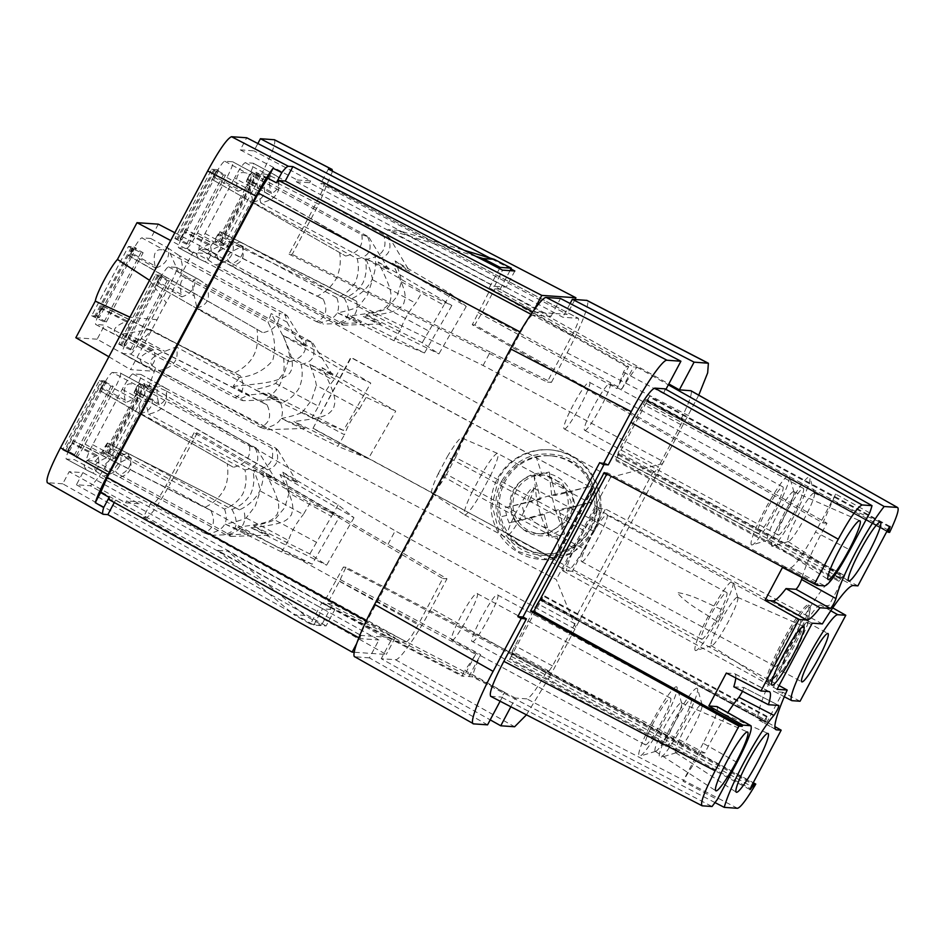 <?xml version="1.0" encoding="UTF-8"?>
<svg xmlns="http://www.w3.org/2000/svg" width="945" height="945" viewBox="0 0 945 945"><rect width="100%" height="100%" fill="white"/><g stroke="black" fill="none" stroke-linecap="round" stroke-linejoin="round"><path stroke-width="0.71" stroke-dasharray="4.72 3.54" d="M890.072 526.459L649.546 396.298L646.345 401.282L646.002 399.581L620.711 446.548L615.868 459.412L839.597 580.478L843.353 575.611L844.783 575.706L653.125 471.862L654.838 471.992L658.417 466.854L620.711 446.548M645.99 399.57L682.798 419.403L645.99 399.57M889.446 526.991L649.097 396.924L647.821 399.936L887.733 529.767M857.906 585.853L840.613 576.875L838.806 581.234L615.49 460.392L647.821 399.936M887.072 530.995L680.991 419.273L682.798 419.403L680.849 424.648L658.417 466.854M838.806 581.234L839.597 580.478M698.757 395.14L550.427 675.391L431.274 608.332C416.627 636.103 399.463 660.72 395.471 659.704L381.26 658.7L490.207 719.866M680.991 419.273C689.602 401.66 692.827 392.116 690.653 390.639M510.855 706.765L515.486 698.072L526.767 698.863C530.299 697.788 537.091 688.503 547.155 670.985L548.951 671.115L552.53 665.977L574.973 623.783L576.911 618.526L575.21 618.408L653.125 471.862M574.973 623.783L537.268 603.477L540.127 598.717L576.958 618.538L540.127 598.717L540.469 600.406L765.403 722.145L767.056 716.31L764.198 720.598L774.876 726.622M526.448 714.845L550.427 675.391M548.951 671.115L512.155 651.306L512.497 652.995L509.993 658.535L541.946 599.071L764.718 719.617M572.316 571.3L562.488 570.615L595.633 508.28L605.461 508.965L572.316 571.3L770.187 680.624A81.518 10.36 118.4 0 0 758.941 720.102A81.518 10.36 118.4 0 0 759.556 720.267L764.198 720.598M770.187 680.636L779.093 685.562M777.085 689.342L562.488 570.615M595.633 508.28L812.251 623.192M717.905 622.188L724.106 610.517C708.537 604.292 693.441 594.677 677.092 592.586C687.842 605.036 703.978 612.454 717.905 622.188A50.085 6.367 118.4 0 0 724.106 610.517M822.374 623.901L605.461 508.965M840.613 576.875L835.971 576.556A81.518 10.36 118.4 0 0 805.199 614.782M802.081 577.572A59.618 7.572 -61.6 0 1 821.949 532.472A59.618 7.572 -61.6 0 1 827.005 523.223L474.827 324.95A66.717 8.481 -61.6 0 1 482.151 312.712L621.857 388.938A63.917 8.127 -61.6 0 1 637.013 367.18L633.563 366.932L494.826 288.875L500.129 289.241L668.824 383.942M637.013 367.18L668.339 384.839M606.832 474L607.458 472.819L817.779 584.128M735.789 677.955A78.577 9.982 118.4 0 0 734.82 673.761A78.577 9.982 118.4 0 0 734.265 673.608L726.327 673.053M733.804 686.779L743.809 687.476L778.857 705.454M742.581 691.327L743.845 687.487L778.822 705.442M715.058 802.612L472.37 676.821L468.921 676.573L327.561 603.442L340.235 579.604A66.717 8.481 -61.6 0 1 346 567.248L704.828 753A59.618 7.572 -61.6 0 1 709.624 743.727A59.618 7.572 -61.6 0 1 727.815 712.672M340.235 579.604L480.615 654.578A63.917 8.127 -61.6 0 0 472.37 676.821M327.561 603.442L332.864 603.808L330.75 607.777L227.65 551.089L217.598 550.38L319.564 606.997L321.678 603.028L323.426 603.146L343.413 567.059L700.67 752.704L682.999 781.208L717.314 799.494M515.486 698.072L332.864 603.808M547.155 670.985L753.236 782.708M750.07 789.642L509.615 659.515L509.993 658.535L750.271 788.567M737.36 597.24A27.499 3.496 118.4 0 0 721.094 620.393A27.499 3.496 118.4 0 0 711.349 645.648A27.499 3.496 118.4 0 0 711.585 645.718A27.499 3.496 118.4 0 0 711.88 645.683A27.499 3.496 118.4 0 0 727.544 623.145A27.499 3.496 118.4 0 0 737.844 597.701A27.499 3.496 118.4 0 0 737.525 597.275A27.499 3.496 118.4 0 0 737.36 597.24M675.888 752.787A27.499 3.496 118.4 0 0 676.195 752.74A27.499 3.496 118.4 0 0 691.858 730.201A27.499 3.496 118.4 0 0 702.159 704.769A27.499 3.496 118.4 0 0 701.84 704.344A27.499 3.496 118.4 0 0 701.674 704.297A27.499 3.496 118.4 0 0 685.397 727.449A27.499 3.496 118.4 0 0 675.663 752.704A27.499 3.496 118.4 0 0 675.888 752.787M813.999 493.042A27.499 3.496 118.4 0 0 797.722 516.194A27.499 3.496 118.4 0 0 787.988 541.461A27.499 3.496 118.4 0 0 788.213 541.532A27.499 3.496 118.4 0 0 788.52 541.485A27.499 3.496 118.4 0 0 804.183 518.947A27.499 3.496 118.4 0 0 814.484 493.514A27.499 3.496 118.4 0 0 814.165 493.089A27.499 3.496 118.4 0 0 813.999 493.042M770.435 680.648L805.447 614.805M800.072 701.237L782.803 692.272L766.867 722.252L765.426 722.145M782.803 692.272L774.404 691.61L784.279 696.737M792.04 700.67L774.746 691.705C764.517 693.76 813.397 601.823 820.78 605.119L828.836 605.686L832.746 607.895M844.783 575.706L828.836 605.686M575.21 618.408L766.867 722.252M662.74 463.629L610.612 477.379L214.869 256.827L226.268 240.479L483.084 365.479L663.933 461.916M483.084 365.479L490.231 352.048L551.419 382.359L547.214 382.063L571.808 335.818C577.241 325.281 579.403 319.445 578.281 318.311L323.674 183.732L320.721 183.519L567.094 314.366L555.932 313.586L562.83 317.225L578.423 318.347L323.674 183.732C324.785 184.866 322.623 190.701 317.189 201.226L289.04 254.17L292.182 254.394L318.808 204.297L261.257 174.671L226.268 240.479M688.539 415.635L567.13 352.816L551.419 382.359M567.13 352.816C582.002 325.068 591.322 299.896 586.561 300.297M510.005 270.648L500.129 289.241M570.13 303.499L562.83 317.225M514.836 270.991L506.248 287.15L494.495 286.323L544.143 312.76L555.932 313.586L398.164 230.391L464.219 250.295M537.268 603.477L512.155 651.306M356.631 643.639L361.002 635.418L395.116 637.816L151.058 502.622L154 502.834L406.244 641.868L390.781 640.793L330.75 607.777L321.666 624.881L304.857 615.443L293.848 614.675L310.468 624.09L319.564 606.997L322.977 608.899L126.618 500.909L140.002 501.854L334.743 609.714L326.108 625.944L313.823 625.094L62.736 483.805L69.174 471.697L82.865 472.642L76.427 484.761L90.212 485.718C94.618 483.899 102.568 472.488 114.073 451.497L170.561 483.119C159.055 504.122 151.105 515.533 146.699 517.34L90.212 485.718M390.781 640.793L381.26 658.7M406.244 641.868C408.453 640.958 412.422 635.253 418.174 624.751L442.768 578.494L194.079 432.763L197.221 432.987L446.985 578.789L431.274 608.332M388.029 544.249L395.175 530.818L149.086 385.631L155.275 368.928L556.298 579.533L575.682 627.362M575.044 629.11L395.175 530.818M610.612 477.379L556.298 579.533M767.056 716.31L543.67 595.433L540.469 600.406L765.403 722.145M766.95 717.125L543.21 596.047L541.946 599.071M461.786 437.972A31.409 3.993 118.4 0 1 455.502 457.522L490.49 475.642L481.099 493.314L583.951 549.021A35.355 4.489 -61.6 0 1 567.402 570.957A35.355 4.489 -61.6 0 1 567.142 570.886A35.355 4.489 -61.6 0 1 574.525 548.36L583.998 530.558A35.355 4.489 -61.6 0 1 600.547 508.623A35.355 4.489 -61.6 0 1 600.796 508.693A35.355 4.489 -61.6 0 1 593.413 531.22L490.49 475.642A34.847 4.43 118.4 0 0 497.731 453.505A34.847 4.43 118.4 0 0 497.696 453.482A34.847 4.43 118.4 0 0 497.483 453.435A34.847 4.43 118.4 0 0 481.218 474.992L447.186 456.931A31.409 3.993 118.4 0 1 461.609 437.925A31.409 3.993 118.4 0 1 461.786 437.972L497.696 453.482L600.796 508.693M583.951 549.021L593.413 531.22M490.679 288.579L628.649 366.589L616.943 388.596A63.917 8.127 -61.6 0 0 623.499 372.094L626.5 366.447L488.931 288.461L490.679 288.579L472.24 324.773L822.847 522.928L827.005 523.223M474.827 324.95L472.24 324.773M482.151 312.712L494.826 288.875M499.515 268.557L491.046 284.492L388.111 229.694L398.164 230.391M488.931 288.461L491.046 284.492L494.495 286.323L502.551 270.14M621.857 388.938L633.563 366.932M869.707 512.875L835.675 494.081L822.847 522.928M835.675 494.081L815.5 532.023L849.992 549.955M782.484 567.425L790.433 567.98C795.052 566.079 803.415 554.089 815.5 532.023M604.174 472.594L607.458 472.819M737.029 762.414L703.174 743.266C714.574 721.165 719.11 708.904 716.771 706.506M703.174 743.266L682.999 781.208M700.67 752.704L704.828 753M343.413 567.059L346 567.248M310.468 624.09L321.666 624.881M468.921 676.573L480.615 654.578M695.65 650.585A39.383 5.008 -61.6 0 1 708.632 615.49A39.383 5.008 -61.6 0 1 732.564 581.151A39.383 5.008 -61.6 0 1 733.261 581.825A39.383 5.008 -61.6 0 1 718.507 618.254A39.383 5.008 -61.6 0 1 696.075 650.526A39.383 5.008 -61.6 0 1 695.65 650.585M696.878 688.22A39.383 5.008 -61.6 0 1 697.564 688.881A39.383 5.008 -61.6 0 1 682.822 725.311A39.383 5.008 -61.6 0 1 660.39 757.595A39.383 5.008 -61.6 0 1 659.953 757.654A39.383 5.008 -61.6 0 1 672.946 722.547A39.383 5.008 -61.6 0 1 696.878 688.22M772.278 546.399A39.383 5.008 -61.6 0 1 785.271 511.292A39.383 5.008 -61.6 0 1 809.203 476.965A39.383 5.008 -61.6 0 1 809.889 477.638A39.383 5.008 -61.6 0 1 795.147 514.056A39.383 5.008 -61.6 0 1 772.715 546.34A39.383 5.008 -61.6 0 1 772.278 546.399M214.869 256.827L216.263 254.217L192.827 252.575L166.178 302.695A26.684 3.39 -61.6 0 0 157.13 319.717L130.575 369.649L154.023 371.279L155.275 368.928M149.086 385.631L114.073 451.497M62.736 483.805L47.25 482.659M506.248 287.15L309.665 182.739L296.293 181.806L297.25 179.987L240.278 149.877L246.728 137.769M240.278 149.877L253.981 150.834L257.855 143.534M274.204 139.683C276.424 141.951 272.113 153.61 261.257 174.66M107.801 443.016L102.71 452.596L107.895 452.962L144.727 383.705L139.541 383.339L141.254 384.261L136.127 393.911L262.734 466.806C264.092 475.76 262.864 484.289 259.036 492.404C254.347 500.236 247.826 506.047 239.498 509.851L107.423 442.992L239.498 509.851M134.048 392.907L134.851 390.557L159.079 404.767C165.505 401.779 167.773 396.298 165.871 388.324L275.645 448.072C279.956 459.388 277.216 466.641 267.447 469.807L134.048 392.907L139.541 383.339M134.851 390.557L158.583 402.96L159.079 404.767M107.423 442.992L105.356 446.016A17.683 2.244 -61.6 0 1 94.819 461.042L86.905 460.487A17.683 2.244 -61.6 0 1 86.775 460.451A17.683 2.244 -61.6 0 1 92.728 444.729L122.2 389.328A17.683 2.244 -61.6 0 1 132.938 373.913L140.852 374.456A17.683 2.244 -61.6 0 1 140.982 374.492A17.683 2.244 -61.6 0 1 135.029 390.214M73.237 440.618L72.434 442.969L97.583 455.478C100.335 463.44 98.764 469.299 92.846 473.032L204.061 532.874C213.594 529.046 215.862 521.545 210.853 510.371L73.237 440.618L67.745 450.151L62.559 449.785L99.39 380.528L104.576 380.894L99.461 390.509L101.93 387.509A17.683 2.244 -61.6 0 1 112.455 372.484L138.88 386.458C138.643 394.289 134.261 399.629 125.72 402.476L125.106 400.054C122.602 387.06 125.768 381.863 134.603 384.473M72.434 442.969L72.257 443.311A17.683 2.244 -61.6 0 0 66.304 459.034A17.683 2.244 -61.6 0 0 66.422 459.069L74.348 459.613L96.496 471.602L103.123 476.138C117.641 473.043 123.299 465.176 120.086 452.525L108.64 456.943C95.882 461.845 91.83 466.724 96.496 471.602M112.455 372.484L120.381 373.039A17.683 2.244 -61.6 0 1 120.511 373.074A17.683 2.244 -61.6 0 1 114.546 388.797L85.085 444.209A17.683 2.244 -61.6 0 1 74.348 459.613M129.394 334.991L128.603 337.341L153.74 349.851C156.504 357.812 154.921 363.671 149.015 367.404L260.218 427.246C269.75 423.419 272.018 415.918 267.01 404.743L129.394 334.991L123.913 344.523L118.727 344.157L155.547 274.9L167.194 280.559L169.379 280.712L160.934 276.082L162.457 276.188L157.307 285.851L155.618 284.882L289.548 361.675L157.307 285.851L130.729 335.841L260.808 401.861C268.947 398.046 275.314 392.281 279.885 384.58C283.76 376.299 284.965 367.617 283.512 358.509M128.603 337.341L128.414 337.684A17.683 2.244 -61.6 0 0 122.46 353.406A17.683 2.244 -61.6 0 0 122.59 353.442L130.505 353.985L152.653 365.975L159.28 370.511C173.809 367.416 179.467 359.549 176.242 346.898L164.796 351.316C152.039 356.218 147.999 361.108 152.653 365.975M156.019 284.906L158.087 281.882A17.683 2.244 -61.6 0 1 168.623 266.856L176.538 267.411A17.683 2.244 -61.6 0 1 176.668 267.447A17.683 2.244 -61.6 0 1 170.714 283.169L141.254 338.582A17.683 2.244 -61.6 0 1 130.505 353.985M155.547 274.9L160.733 275.267L155.618 284.882M220.126 231.761L215.035 241.353L220.22 241.707L257.052 172.451L251.854 172.084L253.579 173.018L248.44 182.657L375.047 255.54C376.405 264.505 375.177 273.034 371.338 281.137C366.648 288.969 360.139 294.793 351.8 298.596L220.126 231.761L217.681 234.762A17.683 2.244 -61.6 0 1 207.144 249.787L232.163 263.655C240.207 260.052 243.893 254.335 243.208 246.491L240.857 247.306C228.466 252.244 224.615 257.064 229.292 261.777M246.373 181.664L247.165 179.302L271.404 193.524C277.83 190.524 280.086 185.043 278.196 177.081L387.97 236.817C392.269 248.145 389.541 255.386 379.76 258.564L246.373 181.664L251.854 172.084M247.165 179.302L247.354 178.959A17.683 2.244 -61.6 0 0 253.307 163.249A17.683 2.244 -61.6 0 0 253.177 163.213L245.263 162.658C243.278 163.473 239.699 168.612 234.514 178.073L258.068 190.807C255.268 177.495 258.387 172.108 267.411 174.648L278.078 179.467C281.149 192.083 275.373 199.891 260.749 202.88L258.068 190.807M205.053 233.474L228.607 246.22C216.11 251.134 213.7 256.13 221.378 261.222L199.23 249.232C198.226 248.204 200.175 242.959 205.053 233.474L234.514 178.073M228.607 246.22L240.054 241.802C246.243 254.642 243.574 262.722 232.045 266.041L199.23 249.232L207.144 249.787M185.563 229.363L184.759 231.714L209.896 244.223C212.66 252.185 211.089 258.044 205.171 261.777L316.374 321.619C325.919 317.792 328.187 310.291 323.178 299.116L185.563 229.363L180.07 238.896L174.884 238.542L211.715 169.273L223.363 174.931L225.548 175.085L217.09 170.454L218.614 170.561L213.475 180.223L211.786 179.255L345.705 256.048L213.475 180.223L186.897 230.214L316.977 296.246C325.127 292.418 331.482 286.666 336.054 278.952C339.928 270.683 341.145 261.989 339.68 252.882M184.759 231.714L184.57 232.057A17.683 2.244 -61.6 0 0 178.617 247.779A17.683 2.244 -61.6 0 0 178.747 247.814L186.661 248.37L208.821 260.347L215.436 264.883C229.966 261.789 235.624 253.921 232.411 241.27L220.953 245.688C208.207 250.59 204.155 255.481 208.821 260.347M212.188 179.278L214.243 176.254A17.683 2.244 -61.6 0 1 224.78 161.241L232.694 161.784A17.683 2.244 -61.6 0 1 232.824 161.819A17.683 2.244 -61.6 0 1 226.871 177.542L197.41 232.954A17.683 2.244 -61.6 0 1 186.661 248.37M211.715 169.273L216.901 169.639L211.786 179.255M490.231 352.048L292.182 254.394M154.023 371.279L97.146 339.208L104.647 325.104L95.646 324.454M130.906 253.614L155.571 268.12L155.027 265.958L131.308 252.858L128.851 255.882L133.67 246.834L128.473 246.468L91.653 315.736L96.839 316.091L102.592 306.015L101.788 308.365L127.433 321.123C130.162 328.978 128.662 334.79 122.909 338.546L235.057 397.727L243.019 400.704L240.739 398.483L133.41 341.688C143.404 339.385 149.038 335.274 150.314 329.356L121.858 334.223L104.647 325.104M150.314 329.356L239.357 377.551C253.012 376.204 264.127 370.511 272.727 360.47C276.235 347.488 274.7 334.813 268.096 322.458L179.503 274.511C183.247 269.679 183.141 263.383 179.184 255.599L284.882 313.917L287.221 315.913L279.2 313.149C279.992 323.426 274.558 329.959 262.899 332.746L131.367 257.323L136.21 248.204L133.67 246.834M158.311 224.166L150.716 238.459L167.761 247.873L179.503 274.511M174.813 232.718L216.263 254.217M312.96 428.439L350.713 357.446L592.633 488.364L554.892 559.357L312.96 428.439L351.257 357.482L592.633 488.364M289.04 254.17L547.214 382.063M296.293 181.806L493.963 286.288M487.561 724.85L369.401 657.874L378.921 639.954L322.977 608.899L334.743 609.714M446.985 578.789L442.768 578.494M197.221 432.987L170.561 483.119M446.583 474.284A31.409 3.993 118.4 0 1 432.16 493.29A31.409 3.993 118.4 0 1 431.9 493.207A31.409 3.993 118.4 0 1 438.267 473.693L471.815 492.664A34.847 4.43 118.4 0 0 464.527 514.777A34.847 4.43 118.4 0 0 464.574 514.801A34.847 4.43 118.4 0 0 464.822 514.871A34.847 4.43 118.4 0 0 481.099 493.314L446.583 474.284L455.502 457.522M583.998 530.558L481.218 474.992L471.815 492.664L574.525 548.36M478.005 312.417L616.943 388.596M623.499 372.094L663.662 393.64L665.941 389.352M665.056 388.856A63.114 8.021 -61.6 0 1 663.662 393.64M475.914 256.355L388.111 229.694M531.019 314.307L532.507 315.098L550.97 316.398L544.143 312.76L532.968 311.98L534.031 309.984M550.97 316.398L560.491 298.478M628.649 366.589L626.5 366.447M608.285 464.869L604.859 463.015L604.02 464.574M793.528 491.613A27.499 3.496 118.4 0 0 777.251 514.765A27.499 3.496 118.4 0 0 767.517 540.02A27.499 3.496 118.4 0 0 767.742 540.091A27.499 3.496 118.4 0 0 768.049 540.056A27.499 3.496 118.4 0 0 783.712 517.517A27.499 3.496 118.4 0 0 794.013 492.085A27.499 3.496 118.4 0 0 793.694 491.648A27.499 3.496 118.4 0 0 793.528 491.613M500.129 701.214L504.795 692.437A63.114 8.021 -61.6 0 1 501.181 697.067L712.046 806.498M504.795 692.437L464.869 670.43A63.917 8.127 -61.6 0 0 475.701 654.235L336.101 579.309M490.597 696.276L501.181 697.067M655.417 751.346A27.499 3.496 118.4 0 0 655.724 751.31A27.499 3.496 118.4 0 0 671.387 728.772A27.499 3.496 118.4 0 0 681.688 703.328A27.499 3.496 118.4 0 0 681.369 702.903A27.499 3.496 118.4 0 0 681.203 702.867A27.499 3.496 118.4 0 0 664.926 726.02A27.499 3.496 118.4 0 0 655.192 751.275A27.499 3.496 118.4 0 0 655.417 751.346M321.678 603.028L461.869 676.088L464.007 676.23L323.426 603.146M461.869 676.088L464.869 670.43M217.598 550.38L293.848 614.675M304.857 615.443L227.65 551.089M475.701 654.235L464.007 676.23M701.674 639.245A26.519 3.367 118.4 0 0 717.432 616.801A26.519 3.367 118.4 0 0 726.729 592.55A26.519 3.367 118.4 0 0 726.54 592.491A26.519 3.367 118.4 0 0 710.782 614.935A26.519 3.367 118.4 0 0 701.485 639.198A26.519 3.367 118.4 0 0 701.674 639.245M665.989 746.314A26.519 3.367 118.4 0 0 681.747 723.858A26.519 3.367 118.4 0 0 691.043 699.607A26.519 3.367 118.4 0 0 690.842 699.56A26.519 3.367 118.4 0 0 675.096 722.004A26.519 3.367 118.4 0 0 665.8 746.255A26.519 3.367 118.4 0 0 665.989 746.314M778.314 535.059A26.519 3.367 118.4 0 0 794.072 512.615A26.519 3.367 118.4 0 0 803.356 488.352A26.519 3.367 118.4 0 0 803.167 488.305A26.519 3.367 118.4 0 0 787.421 510.749A26.519 3.367 118.4 0 0 778.125 535A26.519 3.367 118.4 0 0 778.314 535.059M807.231 622.318A27.499 3.496 118.4 0 0 790.882 645.589A27.499 3.496 118.4 0 0 781.243 670.749A27.499 3.496 118.4 0 0 781.444 670.796L783.086 669.851L797.415 648.223L807.68 624.397L807.231 622.318M108.864 356.773L130.575 369.649M157.13 319.717L129.914 317.189M75.836 337.719L97.146 339.208M76.427 484.761L326.108 625.944M151.058 502.622L143.356 517.116L146.699 517.34M143.356 517.116L386.269 654.472L354.233 652.239M82.865 472.642L138.998 503.732L140.002 501.854M138.998 503.732L125.614 502.799L69.174 471.697M126.618 500.909L125.614 502.799M313.823 625.094L322.458 608.852M510.914 268.947L489.971 258.056M297.25 179.987L310.633 180.92L253.981 150.834M309.665 182.739L310.633 180.92M332.534 171.234L318.808 204.297M192.827 252.575L170.679 240.526M149.523 280.299L166.178 302.695M107.895 452.962L109.608 453.895L146.44 384.627L144.727 383.705M146.392 384.627L153.645 389.175L151.46 389.021L141.254 384.261M134.426 392.943L136.127 393.911L104.422 453.529L102.71 452.596M267.447 469.807L262.734 466.806M165.871 388.324L140.982 374.492M140.852 374.456L163.012 386.446C156.988 384.142 155.512 389.647 158.583 402.96M275.645 448.072L277.747 449.891L271.817 448.107L165.753 390.71C168.824 403.338 163.048 411.134 148.424 414.134L145.743 402.062C142.943 388.749 146.062 383.363 155.086 385.903L165.753 390.71M92.728 444.729L116.282 457.474L127.729 453.057L231.903 509.426C239.876 506.461 246.09 501.405 250.567 494.27C253.957 486.699 254.737 478.832 252.894 470.669L148.424 414.134M116.282 457.474C103.785 462.388 101.387 467.385 109.053 472.476L86.775 460.451M127.729 453.057C133.918 465.897 131.249 473.977 119.72 477.296L86.905 460.487M119.72 477.296L225.17 534.35L230.934 536.429L229.021 534.327L119.838 474.91C127.894 471.307 131.568 465.59 130.882 457.746L128.532 458.561C116.152 463.499 112.29 468.318 116.979 473.02L119.838 474.91M105.757 445.272L130.882 457.746M229.021 534.327C241.329 530.759 246.444 523.518 244.342 512.568M109.608 453.895L116.814 458.431L114.629 458.278L104.422 453.529M101.528 388.253L125.72 402.476M149.145 389.564L142.53 385.028C136.505 382.725 135.029 388.218 138.088 401.53L140.781 413.603C152.417 410.402 155.204 402.393 149.145 389.564L256.296 448.119L249.48 445.969L138.88 386.458M249.48 445.969C251.181 457.108 245.806 464.219 233.38 467.303L99.461 390.509M99.863 390.533L233.38 467.303M65.524 450.8L102.343 381.544L101.103 381.449L64.272 450.718L74.206 455.443L76.391 455.596L67.945 450.978L69.457 451.084L106.289 381.815L104.576 380.894M102.343 381.544L111.037 386.186L113.223 386.34L104.777 381.709L106.289 381.815M99.39 380.528L101.103 381.449M64.272 450.718L62.559 449.785M67.745 450.151L69.457 451.084M72.836 440.583L204.628 507.477C212.779 503.661 219.134 497.909 223.705 490.195C227.367 483.698 228.572 475.004 227.332 464.125M210.853 510.371L204.628 507.477M92.846 473.032L88.582 471.059C80.927 465.956 83.325 460.959 95.811 456.057L97.583 455.478M66.422 459.069L88.582 471.059L66.304 459.034M204.061 532.874L210.735 535.319L209.188 533.535L103.123 476.138M140.781 413.603L244.956 469.972C246.905 478.312 246.172 486.332 242.759 494.046C238.388 501.086 232.316 506.083 224.544 509.06L120.086 452.525M120.381 373.039L142.53 385.028L120.511 373.074M118.727 344.157L130.375 349.827L132.56 349.969L124.102 345.35L125.626 345.457L130.729 335.841L128.993 334.967M123.913 344.523L125.626 345.457M267.01 404.743L260.808 401.861M149.015 367.404L144.739 365.431C137.084 360.329 139.494 355.332 151.968 350.43L153.74 349.851M122.59 353.442L144.739 365.431L122.46 353.406M260.218 427.246L266.892 429.691L265.344 427.908L159.28 370.511M196.938 307.976C208.573 304.774 211.361 296.765 205.313 283.937L198.686 279.401C192.662 277.098 191.185 282.602 194.257 295.903L196.938 307.976L301.112 364.357C303.073 372.684 302.341 380.717 298.915 388.419C294.545 395.459 288.473 400.456 280.712 403.432L176.242 346.898M176.538 267.411L198.686 279.401L176.668 267.447M205.313 283.937L312.452 342.492L305.648 340.342L195.036 280.83C194.812 288.662 190.417 294.001 181.877 296.848L181.263 294.427C178.759 281.433 181.924 276.235 190.772 278.846L195.036 280.83M157.685 282.626L181.877 296.848M305.648 340.342C307.338 351.481 301.975 358.592 289.548 361.675M160.733 275.267L162.457 276.188M157.307 275.834L120.44 345.09M220.22 241.707L221.933 242.641L258.765 173.372L257.052 172.451M258.765 173.372L257.512 173.289L265.958 177.92L263.785 177.766L253.579 173.018M246.751 181.688L248.44 182.657L216.748 242.274L215.035 241.353M379.76 258.564L375.047 255.54M278.196 177.081L275.338 175.191C269.313 172.888 267.837 178.392 270.908 191.705L271.404 193.524M253.177 163.213L275.338 175.191L253.307 163.249M387.97 236.817L390.072 238.636L384.142 236.864L278.078 179.467M240.054 241.802L344.228 298.171C352.19 295.206 358.415 290.15 362.892 283.016C366.282 275.444 367.05 267.577 365.207 259.414L260.749 202.88M232.045 266.041L337.495 323.095L343.259 325.174L341.334 323.072L232.163 263.655M218.082 234.017L243.208 246.491M341.334 323.072C353.654 319.516 358.769 312.263 356.655 301.313L219.748 231.738M356.655 301.313L351.8 298.596M221.933 242.641L220.693 242.558L229.139 247.177L226.954 247.023L216.748 242.274M174.884 238.542L186.531 244.2L188.716 244.353L180.271 239.723L181.783 239.829L186.897 230.214L185.161 229.34M180.07 238.896L181.783 239.829M323.178 299.116L316.977 296.246M205.171 261.777L200.907 259.804C193.241 254.701 195.65 249.704 208.124 244.802L209.896 244.223M178.747 247.814L200.907 259.804L178.617 247.779M316.374 321.619L323.06 324.064L321.513 322.292L215.436 264.883M253.095 202.348C264.742 199.159 267.529 191.138 261.47 178.31L254.843 173.774C248.818 171.47 247.342 176.975 250.413 190.288L253.095 202.348L357.269 258.729C359.23 267.057 358.498 275.089 355.084 282.791C350.701 289.832 344.63 294.828 336.869 297.805L232.411 241.27M232.694 161.784L254.843 173.774L232.824 161.819M261.47 178.31L368.621 236.864L361.805 234.714L251.193 175.203C250.968 183.035 246.586 188.374 238.046 191.221L237.419 188.799C234.915 175.805 238.093 170.608 246.928 173.218L251.193 175.203M213.842 176.998L238.046 191.221M361.805 234.714C363.494 245.865 358.131 252.965 345.705 256.048M216.901 169.639L218.614 170.561M213.475 170.206L176.597 239.463M328.399 169.084L320.721 183.519M101.788 308.365L101.599 308.731C96.709 318.205 94.772 323.45 95.776 324.478L122.909 338.546M150.716 238.459L141.844 237.833L279.2 313.149M131.308 252.858C136.411 243.609 139.919 238.601 141.844 237.833M133.41 341.688L121.858 334.223M239.357 377.551L233.167 386.316L249.114 394.939L240.739 398.483M233.167 386.316C255.398 384.355 268.935 382.548 273.778 380.894C283.701 378.26 289.394 374.976 290.859 371.031C292.537 368.196 292.796 364.002 291.651 358.462C289.418 350.323 288.036 344.37 271.156 313.551L268.096 322.458M284.882 313.917L287.091 322.174L271.156 313.551M167.761 247.873L179.184 255.599M313.504 428.475L554.892 559.357M593.188 488.4L555.436 559.393M575.009 299.494L567.094 314.366M395.116 637.816L386.269 654.472M194.079 432.763L165.93 485.706C160.177 496.219 156.197 501.925 154 502.834M438.267 473.693L447.186 456.931M532.507 315.098C530.31 316.008 526.33 321.713 520.577 332.227L366.943 621.16C361.522 631.685 359.36 637.521 360.47 638.666L109.277 499.692L115.562 500.141L361.002 635.418M358.816 637.78L360.47 638.666L378.921 639.954M369.401 657.874L354.741 656.751M604.859 463.015L599.685 462.648M751.807 544.958A39.383 5.008 -61.6 0 1 764.8 509.863A39.383 5.008 -61.6 0 1 788.732 475.524A39.383 5.008 -61.6 0 1 789.418 476.197A39.383 5.008 -61.6 0 1 774.676 512.627A39.383 5.008 -61.6 0 1 752.244 544.899A39.383 5.008 -61.6 0 1 751.807 544.958M676.407 686.779A39.383 5.008 -61.6 0 1 677.092 687.452A39.383 5.008 -61.6 0 1 662.351 723.882A39.383 5.008 -61.6 0 1 639.919 756.154A39.383 5.008 -61.6 0 1 639.481 756.213A39.383 5.008 -61.6 0 1 652.475 721.118A39.383 5.008 -61.6 0 1 676.407 686.779M508.15 534.527C512.143 536.287 538.52 486.675 533.015 487.774A26.519 3.367 118.4 0 0 517.258 510.217A26.519 3.367 118.4 0 0 507.961 534.468A26.519 3.367 118.4 0 0 508.15 534.527M726.729 592.55L533.015 487.774M472.465 641.584C476.457 643.356 502.834 593.732 497.318 594.83C493.325 593.07 466.948 642.683 472.465 641.584L665.8 746.255M691.043 699.607L497.318 594.83M584.79 430.329C588.782 432.101 615.16 382.477 609.643 383.575A26.519 3.367 118.4 0 0 593.885 406.019A26.519 3.367 118.4 0 0 584.601 430.282A26.519 3.367 118.4 0 0 584.79 430.329M803.356 488.352L609.643 383.575M768.935 681.865A43.21 5.493 -61.6 0 1 768.628 681.782A43.21 5.493 -61.6 0 1 783.771 642.269A43.21 5.493 -61.6 0 1 809.452 605.686A43.21 5.493 -61.6 0 1 809.77 605.769A43.21 5.493 -61.6 0 1 810.172 608.946A43.21 5.493 -61.6 0 1 794.024 646.392A43.21 5.493 -61.6 0 1 771.51 680.388A43.21 5.493 -61.6 0 1 768.935 681.865M114.298 502.516L115.562 500.141M108.368 453.801L145.187 384.544M116.814 458.431L153.645 389.175M114.629 458.278L151.46 389.021M105.934 453.635L142.766 384.367M289.111 493.089C288.508 488.293 286.406 481.336 282.803 472.193L297.38 482.671L279.956 474.449C295.655 505.185 293.328 507.512 291.379 514.907C286.24 520.66 285.827 523.908 250.957 527.783L268.805 535.201L253.685 525.904C263.312 523.932 270.282 521.9 274.605 519.797L316.54 542.347L331.518 516.407L289.111 493.089L284.693 507.678L274.605 519.797M252.894 470.669C268.77 468.507 275.078 460.983 271.817 448.107M231.903 509.426C239.333 522.786 237.089 531.09 225.17 534.35M312.181 564.2L281.681 551.986L225.288 524.121C234.892 522.124 241.849 520.057 246.161 517.931L255.351 505.918L260.194 490.963L303.38 514.482L310.031 502.964L339.527 516.738L312.181 564.2L237.797 527.086C271.64 523.164 272.29 519.915 277.298 514.186C279.224 506.685 281.657 504.547 265.805 473.209L276.531 480.958L253.543 469.937C257.3 479.15 259.509 486.155 260.194 490.963M244.956 469.972C257.737 467.562 260.95 459.778 254.595 446.619M67.945 450.978L104.777 381.709M74.206 455.443L111.037 386.186M76.391 455.596L113.223 386.34M225.288 524.121L249.019 534.055L237.797 527.086M224.544 509.06C229.186 522.313 224.059 530.476 209.188 533.535M124.102 345.35L160.934 276.082M121.681 345.173L158.512 275.916M130.375 349.827L167.194 280.559M132.56 349.969L169.379 280.712M281.456 418.493L305.176 428.428L293.954 421.458C327.809 417.536 328.447 414.288 333.467 408.559C335.38 401.058 337.826 398.92 321.962 367.581L332.687 375.33L309.7 364.309C313.457 373.523 315.677 380.528 316.362 385.347L359.478 408.819C352.863 416.757 347.866 425.404 344.476 434.759L302.329 412.303C298.006 414.43 291.06 416.497 281.456 418.493L337.778 446.335L344.476 434.759M302.329 412.303L311.519 400.29L316.362 385.347M280.712 403.432C285.343 416.686 280.216 424.848 265.344 427.908M301.112 364.357C313.894 361.935 317.107 354.151 310.763 341.003M229.139 247.177L265.958 177.92M220.693 242.558L257.512 173.289M226.954 247.023L263.785 177.766M218.26 242.381L255.091 173.124M365.207 259.414C381.095 257.253 387.403 249.728 384.142 236.864M401.436 281.834L443.89 305.176L450.541 293.659L395.116 260.938C398.719 270.081 400.834 277.039 401.436 281.834L397.018 296.423L386.93 308.542C382.607 310.645 375.637 312.677 366.01 314.65L381.13 323.946L363.27 316.528C398.152 312.653 398.566 309.405 403.704 303.652C405.641 296.257 407.98 293.93 392.281 263.194L409.705 271.416L390.072 238.636M395.116 260.938L409.705 271.416M344.228 298.171C351.658 311.531 349.414 319.835 337.495 323.095M177.849 239.546L214.669 170.289M186.531 244.2L223.363 174.931M188.716 244.353L225.548 175.085M180.271 239.723L217.09 170.454M336.869 297.805C341.499 311.059 336.385 319.221 321.513 322.292M350.122 315.843L424.506 352.946L393.994 340.732L337.613 312.866C347.217 310.87 354.174 308.802 358.486 306.676L367.676 294.675L372.519 279.72C371.834 274.9 369.613 267.896 365.869 258.682L388.856 269.703L378.118 261.954C393.982 293.293 391.537 295.442 389.623 302.932C384.603 308.661 383.965 311.909 350.122 315.843L361.344 322.8L323.06 324.064M337.613 312.866L361.344 322.8M357.269 258.729C370.05 256.308 373.275 248.523 366.92 235.376M91.653 315.736L104.127 321.843L106.312 321.997L97.867 317.366L99.379 317.473L131.367 257.323L128.851 255.882M94.193 317.107L131.024 247.85L140.959 252.575L143.132 252.728L134.686 248.098L136.21 248.204M131.024 247.85L128.473 246.468M96.839 316.091L99.379 317.473M102.214 305.979L234.384 373.062C243.822 368.137 250.177 362.384 253.473 355.792C257.135 349.296 258.328 340.59 257.075 329.687M235.057 397.727C243.385 393.569 245.157 386.281 240.373 375.85L234.384 373.062M240.373 375.85L102.592 306.015M95.658 324.454L118.775 336.668C110.99 331.577 113.376 326.557 125.933 321.619L127.433 321.123M155.027 265.958C152.523 252.894 155.712 247.72 164.619 250.413M168.718 252.362C168.387 260.064 164.005 265.309 155.571 268.12M129.241 255.906L262.899 332.746M287.091 322.174L296.222 339.302L306.026 346.425L283.039 335.404C286.796 344.606 289.005 351.623 289.69 356.442L284.847 371.397L275.656 383.398C271.345 385.525 264.387 387.592 254.796 389.588L278.515 399.522L268.25 393.096L249.114 394.939M296.222 339.302L370.783 383.103L343.472 430.447L268.25 393.096M546.139 532.803A29.46 29.177 94 0 1 510.028 506.803A29.46 29.177 94 0 1 541.154 474.827A29.46 29.177 94 0 1 546.139 532.803M757.843 533.618A26.519 3.367 118.4 0 0 773.589 511.174A26.519 3.367 118.4 0 0 782.885 486.923A26.519 3.367 118.4 0 0 782.696 486.864A26.519 3.367 118.4 0 0 766.938 509.308A26.519 3.367 118.4 0 0 757.642 533.571A26.519 3.367 118.4 0 0 757.843 533.618M645.518 744.873A26.519 3.367 118.4 0 0 661.264 722.429A26.519 3.367 118.4 0 0 670.56 698.178A26.519 3.367 118.4 0 0 670.371 698.119A26.519 3.367 118.4 0 0 654.613 720.562A26.519 3.367 118.4 0 0 645.329 744.814A26.519 3.367 118.4 0 0 645.518 744.873M767.553 681.132A43.222 5.493 -61.6 0 1 767.245 681.05A43.222 5.493 -61.6 0 1 782.389 641.525A43.222 5.493 -61.6 0 1 808.069 604.93A43.222 5.493 -61.6 0 1 808.388 605.013A43.222 5.493 -61.6 0 1 793.233 644.561A43.222 5.493 -61.6 0 1 767.553 681.132M282.803 472.193L338.18 504.878L353.973 517.706L279.956 474.449M353.973 517.706L326.604 565.181L309.842 553.924L253.685 525.904M250.957 527.783L326.604 565.181M338.18 504.878L331.518 516.407M316.54 542.347L309.842 553.924M265.805 473.209L339.527 516.738M253.543 469.937L310.031 502.964M246.161 517.931L288.379 540.41C291.769 531.066 296.765 522.42 303.38 514.482M281.681 551.986L288.379 540.41M321.962 367.581L395.719 411.134L368.385 458.597L293.954 421.458M368.385 458.597L337.778 446.335M309.7 364.309L366.128 397.302L395.719 411.134M359.478 408.819L366.128 397.302M386.93 308.542L428.9 331.116L443.89 305.176M450.541 293.659L466.263 306.44L392.281 263.194M466.263 306.44L438.905 353.902L422.214 342.692L366.01 314.65M363.27 316.528L438.905 353.902M428.9 331.116L422.214 342.692M358.486 306.676L400.692 329.155C404.082 319.812 409.079 311.165 415.682 303.215L422.344 291.698L451.84 305.483L424.506 352.946M372.519 279.72L415.682 303.215M393.994 340.732L400.692 329.155M378.118 261.954L451.84 305.483M365.869 258.682L422.344 291.698M97.867 317.366L134.686 248.098M106.312 321.997L143.132 252.728M104.127 321.843L140.959 252.575M95.433 317.201L132.265 247.933M275.656 383.398L318.548 406.244C321.95 396.9 326.946 388.253 333.55 380.315L340.188 368.81L370.783 383.103M289.69 356.442L333.55 380.315M343.472 430.447L311.874 417.796L318.548 406.244M311.874 417.796L254.796 389.588M283.039 335.404L340.188 368.81M544.202 475.04L535.106 475.855A29.46 29.177 -86 0 0 540.091 533.831A29.46 29.177 -86 0 0 549.187 533.015L565.89 521.522L571.217 501.842L562.618 483.415L544.202 475.04L541.154 474.827M564.319 428.9C568.311 430.66 594.688 381.048 589.172 382.146A26.519 3.367 118.4 0 0 573.414 404.59A26.519 3.367 118.4 0 0 564.118 428.841A26.519 3.367 118.4 0 0 564.319 428.9M782.885 486.923L589.172 382.146M451.993 640.143C455.986 641.915 482.363 592.291 476.847 593.401A26.519 3.367 118.4 0 0 461.089 615.845A26.519 3.367 118.4 0 0 451.793 640.096A26.519 3.367 118.4 0 0 451.993 640.143M670.56 698.178L476.847 593.401M775.384 666.402A26.519 3.367 118.4 0 0 791.142 643.958A26.519 3.367 118.4 0 0 800.439 619.707A26.519 3.367 118.4 0 0 800.25 619.648A26.519 3.367 118.4 0 0 784.492 642.092A26.519 3.367 118.4 0 0 775.195 666.355A26.519 3.367 118.4 0 0 775.384 666.402M569.563 519.266A31.433 31.126 94 0 1 527.416 532.141A31.433 31.126 94 0 1 514.73 489.593A31.433 31.126 94 0 1 556.877 476.729A31.433 31.126 94 0 1 569.563 519.266M581.754 561.625C585.746 563.385 612.124 513.773 606.607 514.871A26.519 3.367 118.4 0 0 590.849 537.315A26.519 3.367 118.4 0 0 581.565 561.566A26.519 3.367 118.4 0 0 581.754 561.625M800.439 619.707L606.607 514.871M593.413 530.629A54.999 54.467 94 0 1 541.579 559.534A54.999 54.467 94 0 1 502.823 470.456A54.999 54.467 94 0 1 593.413 530.629M594.499 530.7L572.8 552.86L542.666 559.594L517.175 551.112L498.818 531.338L492.061 505.102L498.535 478.772A54.999 54.467 94 0 1 550.368 449.867A54.999 54.467 94 0 1 594.499 530.7M501.96 480.627C515.84 458.301 535.496 450.021 560.952 455.773C590.849 463.617 606.607 501.854 591.074 528.846C577.194 551.171 557.538 559.464 532.082 553.711C502.185 545.856 486.427 507.63 501.96 480.627M593.436 492.806A49.105 48.632 94 0 1 542.82 553.711A49.105 48.632 94 0 1 503.401 481.537A49.105 48.632 94 0 1 593.436 492.806M536.181 457.191A49.105 48.632 94 0 1 595.102 492.924C602.024 518.214 585.026 546.765 559.641 552.482A49.105 48.632 94 0 1 500.72 516.75A49.105 48.632 94 0 1 536.181 457.191A78.577 10.407 75.8 0 1 541.65 473.669L534.126 475.855L537.173 486.12A22.798 22.574 -86 0 0 527.393 502.539L505.386 507.654A43.588 43.163 -86 0 0 509.142 522.892L531.149 517.789A22.798 22.574 -86 0 0 547.403 527.641L549.376 537.823L540.28 514.234L536.536 498.984L540.41 499.255L537.173 486.12M562.499 523.825L559.263 510.69L555.388 510.418L564.484 534.008L562.499 523.825A22.798 22.574 -86 0 0 572.28 507.406L591.558 502.102A43.588 43.163 -86 0 0 587.802 486.852L568.524 492.156A22.798 22.574 -86 0 0 552.282 482.304L549.222 472.051L541.65 473.669M564.484 534.008L549.376 537.823M587.802 486.852L571.536 490.963L575.292 506.201L555.388 510.418L525.408 518.793L521.664 503.543L551.632 495.168L571.536 490.963M591.558 502.102L575.292 506.201M555.388 510.418L551.632 495.168L555.506 495.44L568.524 492.156M552.282 482.304L555.506 495.44M551.632 495.168L549.222 472.051M534.126 475.855L536.536 498.984M540.41 499.255L527.393 502.539M505.386 507.654L521.664 503.543M509.142 522.892L525.408 518.793M547.403 527.641L544.166 514.505L540.28 514.234M544.166 514.505L531.149 517.789M559.263 510.69L572.28 507.406M646.805 400.668L887.201 530.759M646.345 401.282L886.847 531.421L646.345 401.282M680.849 424.648L643.155 404.342M617.321 457.309L840.093 577.856M617.995 454.84L842.586 576.367M618.384 453.872L843.353 575.611M654.838 471.992L618.042 452.171M511.446 656.432L751.346 786.264M775.443 729.233L759.556 720.267M835.971 576.556L853.264 585.522M768.864 691.551L734.265 673.608M737.49 808.294L526.767 698.863M512.497 652.995L753 783.145M512.119 653.964L752.515 784.055M552.53 665.977L514.836 645.683M395.471 659.704L514.623 726.752M790.433 567.98L824.926 585.912M540.918 599.803L765.509 721.33M830.797 610.765L820.78 605.119M490.868 696.347L702.182 805.813M103.407 514.34L47.545 482.753M132.938 373.913L155.086 385.903M122.2 389.328L145.743 402.062M94.819 461.042L116.979 473.02M128.532 458.561L105.356 446.016M125.106 400.054L101.93 387.509M95.811 456.057L72.257 443.311M85.085 444.209L108.64 456.943M114.546 388.797L138.088 401.53M151.968 350.43L128.414 337.684M141.254 338.582L164.796 351.316M170.714 283.169L194.257 295.903M168.623 266.856L190.772 278.846M181.263 294.427L158.087 281.882M270.908 191.705L247.354 178.959M245.263 162.658L267.411 174.648M240.857 247.306L217.681 234.762M208.124 244.802L184.57 232.057M197.41 232.954L220.953 245.688M226.871 177.542L250.413 190.288M224.78 161.241L246.928 173.218M237.419 188.799L214.243 176.254M571.808 335.818L317.189 201.226M165.93 485.706L418.174 624.751M473.681 723.882L355.19 656.881M125.933 321.619L101.599 308.731M519.951 331.896L520.577 332.227M366.943 621.16L366.306 620.806M590.365 494.306A78.577 3.378 166.2 0 0 595.102 492.924M506.579 515.45A78.577 3.378 -13.8 0 1 500.72 516.75M557.042 536.205A78.577 10.407 -104.2 0 1 559.641 552.482M758.941 720.102L775.916 729.67M734.82 673.761L769.419 691.693M711.349 645.648L771.947 685.137M737.525 597.275L803.722 626.405M701.84 704.344L768.037 733.462M675.663 752.704L736.249 792.193M787.988 541.461L848.575 580.951M814.165 493.089L880.362 522.207M737.844 597.701L733.261 581.825M711.88 645.683L696.075 650.526M702.159 704.769L697.564 688.881M676.195 752.74L660.39 757.595M814.484 493.514L809.889 477.638M788.52 541.485L772.715 546.34M464.574 514.801L567.142 570.886M767.517 540.02L828.103 579.509M793.694 491.648L859.891 520.778M681.369 702.903L747.566 732.032M655.192 751.275L715.778 790.764M781.243 670.749L801.809 681.877M807.42 622.377L827.985 633.504M431.9 493.207L464.527 514.777M794.013 492.085L789.418 476.197M768.049 540.056L752.244 544.899M681.688 703.328L677.092 687.452M655.724 751.31L639.919 756.154M507.961 534.468L701.485 639.198M584.601 430.282L778.125 535M807.691 624.397L810.172 608.946M783.086 669.851L771.51 680.388M297.38 482.671L277.747 449.891M268.805 535.201L230.934 536.429M276.531 480.958L256.296 448.119M249.019 534.055L210.735 535.319M305.176 428.428L266.892 429.691M332.687 375.33L312.452 342.492M381.13 323.946L343.259 325.174M388.856 269.703L368.621 236.864M278.515 399.522L243.019 400.704M306.026 346.425L287.221 315.913M768.628 681.782L767.245 681.05M809.77 605.769L808.388 605.013M540.091 533.831L537.043 533.618M564.118 428.841L757.642 533.571M451.793 640.096L645.329 744.814M581.565 561.566L775.195 666.355M541.579 559.534L542.666 559.605M549.269 449.796L550.368 449.867M549.671 455.726L551.337 455.844M542.82 553.711L544.485 553.829"/><path stroke-width="1.42" d="M887.201 530.759L888.418 532.283L889.623 532.378L887.072 530.995M888.524 531.48L889.966 527.263C890.273 525.774 889.528 526.613 887.733 529.767L857.906 585.853L853.264 585.522A81.861 10.407 118.4 0 0 822.374 623.901L812.251 623.192L777.085 689.342L787.209 690.051A81.861 10.407 118.4 0 0 775.916 729.67A81.861 10.407 118.4 0 0 776.53 729.847L775.443 729.233M776.53 729.847L781.172 730.178L751.346 786.264L750.07 789.642L754.606 784.007L755.776 784.09C746.668 799.482 740.573 807.538 737.49 808.294L724.224 807.361C727.154 796.777 733.745 781.751 743.999 762.272C755.646 740.644 765.615 725.016 773.884 715.389C776.955 710.994 778.597 707.687 778.822 705.442L768.439 704.722A79.262 10.076 118.4 0 0 769.419 691.693A79.262 10.076 118.4 0 0 768.864 691.551L760.961 690.996L726.327 673.053L708.833 705.95L717.09 706.6L750.944 725.736L742.829 725.098L708.833 705.95M890.072 526.459L889.446 526.991M889.623 532.378C896.935 516.868 899.557 508.552 897.455 507.441L690.937 390.734L679.361 389.848L694.091 362.148L572.351 299.305L586.975 300.415L708.384 363.234L694.091 362.148M806.888 620.026L798.986 619.483L764.989 600.323L772.939 600.878L806.888 620.026A79.262 10.076 118.4 0 0 819.988 607.753L830.371 608.474C832.462 606.383 834.329 603.075 835.982 598.587C838.18 588.534 844.96 572.682 856.324 551.029C866.766 531.562 876.062 516.726 884.177 506.508L897.455 507.441L690.653 390.639M798.986 619.483L760.961 690.996M803.522 626.358A33.394 4.241 118.4 0 0 783.771 654.46A33.394 4.241 118.4 0 0 771.947 685.137A33.394 4.241 118.4 0 0 772.219 685.231A33.394 4.241 118.4 0 0 792.146 656.81A33.394 4.241 118.4 0 0 803.722 626.405A33.394 4.241 118.4 0 0 803.522 626.358M736.533 792.288A33.394 4.241 118.4 0 0 756.461 763.867A33.394 4.241 118.4 0 0 768.037 733.462A33.394 4.241 118.4 0 0 767.836 733.414A33.394 4.241 118.4 0 0 748.074 761.528A33.394 4.241 118.4 0 0 736.249 792.193A33.394 4.241 118.4 0 0 736.533 792.288M880.161 522.16A33.394 4.241 118.4 0 0 860.399 550.273A33.394 4.241 118.4 0 0 848.575 580.951A33.394 4.241 118.4 0 0 848.858 581.033A33.394 4.241 118.4 0 0 868.786 552.624A33.394 4.241 118.4 0 0 880.362 522.207A33.394 4.241 118.4 0 0 880.161 522.16M698.757 395.14L707.675 372.838L708.384 363.234M510.855 706.765L500.755 725.784L514.623 726.752L526.448 714.845M781.172 730.178L774.876 726.622M779.093 685.562L787.209 690.051M668.824 383.942L679.361 389.848M668.339 384.839L884.177 506.508M819.988 607.753L786.016 588.593L796.009 589.302C798.053 587.199 799.919 583.939 801.596 579.509A59.618 7.572 -61.6 0 1 802.081 577.572M801.608 579.509L835.982 598.587M772.939 600.878A78.577 9.982 118.4 0 0 786.016 588.593M764.989 600.323L782.484 567.425L817.13 585.368L817.779 584.128L814.507 583.904L838.274 539.217C849.779 518.203 857.729 506.78 862.135 504.961L871.999 505.658A58.933 7.489 118.4 0 1 869.707 512.875L849.992 549.955C837.908 572.02 829.556 584.01 824.926 585.912L817.13 585.368M814.507 583.904L604.174 472.594L530.523 611.12L533.795 611.344L606.832 474M533.795 611.344L742.168 726.339L742.829 725.098M768.439 704.722L733.804 686.779A78.577 9.982 118.4 0 0 735.789 677.955M773.884 715.389L738.966 697.316L742.581 691.327M727.815 712.672A59.618 7.572 -61.6 0 1 738.966 697.316M724.224 807.361L715.058 802.612M753.236 782.708L755.776 784.09M832.746 607.895L845.787 615.266L837.754 614.699L830.797 610.765M837.754 614.699A48.762 6.202 -61.6 0 0 808.755 656.019A48.762 6.202 -61.6 0 0 791.697 700.576A48.762 6.202 -61.6 0 0 792.04 700.67L800.072 701.237L845.787 615.266M572.351 299.305L570.13 303.499M490.207 719.866L500.755 725.784M499.515 268.557L500.129 267.388L511.328 268.179L510.005 270.648M859.69 520.73A33.394 4.241 118.4 0 0 839.928 548.844A33.394 4.241 118.4 0 0 828.103 579.509A33.394 4.241 118.4 0 0 828.387 579.604A33.394 4.241 118.4 0 0 848.303 551.183A33.394 4.241 118.4 0 0 859.891 520.778A33.394 4.241 118.4 0 0 859.69 520.73M742.168 726.339L738.895 726.114L530.523 611.12M716.771 706.506L750.637 725.654C752.964 728.052 748.428 740.301 737.029 762.414L717.314 799.494L712.046 806.498L702.182 805.813C699.95 803.522 704.273 791.851 715.129 770.801L738.895 726.114M490.597 696.276L702.182 805.813M716.062 790.859A33.394 4.241 118.4 0 0 735.978 762.438A33.394 4.241 118.4 0 0 747.566 732.032A33.394 4.241 118.4 0 0 747.365 731.985A33.394 4.241 118.4 0 0 727.603 760.087A33.394 4.241 118.4 0 0 715.778 790.764A33.394 4.241 118.4 0 0 716.062 790.859M827.785 633.445A27.499 3.496 118.4 0 0 811.448 656.716A27.499 3.496 118.4 0 0 801.809 681.877A27.499 3.496 118.4 0 0 802.01 681.924A27.499 3.496 118.4 0 0 818.346 658.653A27.499 3.496 118.4 0 0 827.985 633.504A27.499 3.496 118.4 0 0 827.785 633.445M47.545 482.753C45.313 480.473 49.636 468.803 60.492 447.741L207.664 170.962C219.169 149.948 227.119 138.537 231.525 136.706L246.728 137.769L502.551 270.14L514.836 270.991L510.914 268.947M489.971 258.056L260.418 138.714L257.855 143.534M260.418 138.714L274.475 139.754L332.026 169.391L332.534 171.234M170.679 240.526L137.001 222.677L158.311 224.166L174.813 232.718M862.135 504.961L654.755 388.123L665.056 388.856L871.999 505.658M464.219 250.295L494.2 259.332L511.328 268.179M500.129 267.388L483.202 258.564L494.2 259.332M483.202 258.564L475.914 256.355M667.028 360.246L546.281 297.474L560.491 298.478L680.908 361.226L667.028 360.246C663.036 359.23 645.872 383.847 631.225 411.618L603.099 464.503L608.285 464.869L630.882 422.38L838.274 539.217M665.941 389.352L680.908 361.226M654.755 388.123C650.349 389.942 642.387 401.365 630.882 422.38M604.02 464.574L522.987 616.99L526.412 618.845L503.827 661.335C492.959 682.396 488.648 694.067 490.868 696.347M526.412 618.845L521.227 618.479L493.113 671.363C478.241 699.111 468.921 724.295 473.681 723.882L487.561 724.85L500.129 701.214M129.914 317.189L95.291 301.136L75.836 337.719L108.864 356.773M47.25 482.659L103.099 514.245L107.848 514.647L352.131 652.097L354.233 652.239M532.708 311.838L285.236 181.027L292.903 166.615L288.449 166.308C287.245 166.296 285.024 168.399 281.787 172.616L273.081 168.245C267.872 175.203 262.167 184.476 255.953 196.064L107.895 474.544C101.776 486.132 97.571 495.499 95.268 502.657L103.69 507.559C102.367 511.918 102.273 514.186 103.407 514.34M292.903 166.615L541.792 295.395L575.918 297.769L328.399 169.084L332.026 169.391M137.001 222.677L117.452 259.438L149.523 280.299M117.452 259.438A25.539 3.248 118.4 0 0 104.163 280.133A25.539 3.248 118.4 0 0 95.291 301.136M575.918 297.769L575.009 299.494M534.031 309.984L541.792 295.395M352.131 652.097L356.631 643.639M285.236 181.027L278.952 180.589L531.019 314.307M493.113 671.363L374.61 604.363C359.738 632.111 350.43 657.283 355.19 656.881M374.61 604.363L510.477 348.847L631.225 411.618M546.281 297.474C542.288 296.458 525.125 321.076 510.477 348.847M521.227 618.479L517.813 616.624L599.685 462.648L603.099 464.503M517.813 616.624L522.987 616.99M354.741 656.751L473.681 723.882M107.848 514.647L114.298 502.516M109.277 499.692L109.136 497.318L103.69 507.559M95.268 502.657L100.631 492.569L109.136 497.318M281.787 172.616L276.389 182.775L267.754 178.262L273.081 168.245M366.306 620.806L107.234 477.473L100.631 492.569M107.234 477.473L258.422 193.158L519.951 331.896M267.754 178.262L258.422 193.158M276.389 182.775L278.952 180.589M886.847 531.421L888.394 532.259L886.847 531.433M796.009 589.302L830.371 608.474M753 783.145L754.606 784.007M752.515 784.055L753.838 784.775M750.271 788.567L750.862 788.886M707.97 363.116L586.561 300.297M503.827 661.335L715.129 770.801M107.895 474.544L60.492 447.741M207.664 170.962L255.953 196.064M231.525 136.706L288.449 166.308M331.754 169.309L274.204 139.683M791.697 700.576L784.279 696.737M109.136 499.657L358.816 637.78"/></g></svg>
